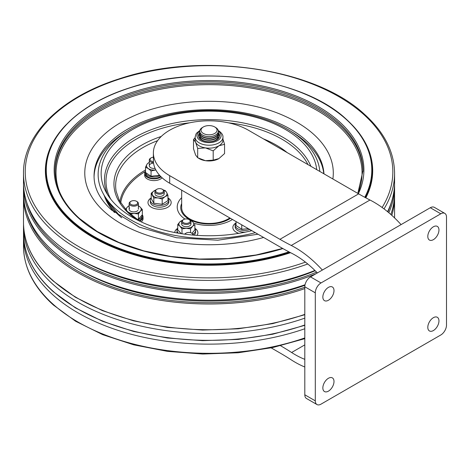 <?xml version="1.0" encoding="UTF-8"?>
<svg xmlns="http://www.w3.org/2000/svg" width="470" height="470" viewBox="0 0 470 470"><rect width="100%" height="100%" fill="white"/><g stroke="black" fill="none" stroke-linecap="round" stroke-linejoin="round"><path stroke-width="0.7" d="M198.546 136.423A10.575 6.104 180 0 1 199.779 134.232M218.227 132.017A9.277 5.358 180 0 1 218.315 132.746A10.575 6.104 180 0 1 219.613 135.666A10.575 6.104 180 0 1 213.086 141.306A10.575 6.104 180 0 1 201.559 139.984A10.575 6.104 180 0 1 198.463 135.666A10.575 6.104 180 0 1 199.762 132.734A9.277 5.358 180 0 1 199.844 132.017M195.121 137.739L193.517 139.49L195.596 142.21A13.918 8.031 0 0 0 199.198 145.812A13.918 8.031 0 0 0 205.437 147.891A13.918 8.031 0 0 0 218.879 145.812A13.918 8.031 0 0 0 222.95 140.136L222.95 137.181A13.918 8.031 180 0 1 214.361 144.601A13.918 8.031 180 0 1 199.198 142.862A13.918 8.031 180 0 1 195.121 137.181L195.121 140.136A13.918 8.031 0 0 0 195.596 142.21L197.676 148.45L205.437 147.891L213.198 150.852L218.879 145.812L224.56 144.29L222.95 139.173M200.49 139.261A9.277 5.358 180 0 1 199.762 137.181A9.277 5.358 180 0 1 199.768 136.94M198.64 158.272A13.918 8.031 0 0 0 205.437 160.693A13.918 8.031 0 0 0 218.879 158.613L213.198 160.135L205.437 160.693L197.676 157.738L195.596 155.012L193.517 148.779L193.517 139.49M218.303 136.94A9.277 5.358 180 0 1 218.315 137.181A9.277 5.358 180 0 1 217.587 139.261M224.56 144.29L224.56 153.578L218.879 158.613M213.198 150.852L213.198 160.135M197.676 148.45L197.676 157.738M218.297 134.232A10.575 6.104 180 0 1 219.531 136.423M214.696 126.941L215.595 127.464A9.277 5.358 180 0 1 218.315 131.253A9.277 5.358 180 0 1 205.49 136.2A9.277 5.358 180 0 1 199.762 131.253A9.277 5.358 180 0 1 202.476 127.464L203.381 126.941A8.002 4.618 180 0 1 212.099 125.942A8.002 4.618 180 0 1 214.696 126.941A8.002 4.618 180 0 1 215.695 132.775A8.002 4.618 180 0 1 205.978 134.479A8.002 4.618 180 0 1 203.381 126.941M218.315 131.253L218.315 131.289A9.277 5.358 180 0 1 218.315 131.289A9.277 5.358 180 0 1 217.61 133.333A9.277 5.358 180 0 1 205.49 136.235A9.277 5.358 180 0 1 199.762 131.289A9.277 5.358 180 0 1 199.762 131.271L199.762 131.253M218.309 132.922A9.277 5.358 180 0 1 218.315 133.092L218.315 132.746A9.277 5.358 180 0 1 217.61 134.796A9.277 5.358 180 0 1 205.49 137.692A9.277 5.358 180 0 1 199.762 132.746L199.762 133.092A9.277 5.358 180 0 1 199.768 132.922M218.315 133.092A9.277 5.358 180 0 1 217.61 135.143A9.277 5.358 180 0 1 205.49 138.045A9.277 5.358 180 0 1 199.762 133.092M218.227 133.821A9.277 5.358 180 0 1 218.315 134.549A9.277 5.358 180 0 1 217.61 136.6A9.277 5.358 180 0 1 205.49 139.502A9.277 5.358 180 0 1 199.762 134.549A9.277 5.358 180 0 1 199.844 133.821M218.309 134.726A9.277 5.358 180 0 1 218.315 134.902A9.277 5.358 180 0 1 217.61 136.946A9.277 5.358 180 0 1 205.49 139.849A9.277 5.358 180 0 1 199.762 134.902A9.277 5.358 180 0 1 199.768 134.726M218.227 135.63A9.277 5.358 180 0 1 218.315 136.359A9.277 5.358 180 0 1 217.61 138.403A9.277 5.358 180 0 1 205.49 141.306A9.277 5.358 180 0 1 199.762 136.359A9.277 5.358 180 0 1 199.844 135.63M218.309 136.535A9.277 5.358 180 0 1 218.315 136.705A9.277 5.358 180 0 1 217.61 138.756A9.277 5.358 180 0 1 215.906 140.307M202.171 140.307A9.277 5.358 180 0 1 199.762 136.705A9.277 5.358 180 0 1 199.768 136.535M322.355 270.056A92.966 53.674 -120 0 0 291.259 245.458A267.113 154.219 60 0 1 279.932 239.312L169.682 175.657A55.66 32.136 180 0 1 153.379 152.932A55.66 32.136 180 0 1 169.682 130.214A55.66 32.136 180 0 1 248.395 130.214L358.645 193.863A267.113 154.219 60 0 0 369.978 200.014A92.966 53.674 -120 0 1 401.075 224.607M334 290.601A7.884 4.553 120 0 0 332.366 286.988A7.884 4.553 120 0 0 326.292 289.103A7.884 4.553 120 0 0 322.849 297.04A7.884 4.553 120 0 0 324.482 300.647A7.884 4.553 120 0 0 330.557 298.538A7.884 4.553 120 0 0 334 290.601M438.957 230.006A7.884 4.553 120 0 0 437.323 226.393A7.884 4.553 120 0 0 431.248 228.508A7.884 4.553 120 0 0 427.806 236.445A7.884 4.553 120 0 0 429.439 240.053A7.884 4.553 120 0 0 435.514 237.938A7.884 4.553 120 0 0 438.957 230.006M438.957 320.898A7.884 4.553 120 0 0 437.323 317.291A7.884 4.553 120 0 0 431.248 319.4A7.884 4.553 120 0 0 427.806 327.337A7.884 4.553 120 0 0 429.439 330.951A7.884 4.553 120 0 0 435.514 328.836A7.884 4.553 120 0 0 438.957 320.898M334 381.493A7.884 4.553 120 0 0 332.366 377.886A7.884 4.553 120 0 0 326.292 380.001A7.884 4.553 120 0 0 322.849 387.932A7.884 4.553 120 0 0 324.482 391.545A7.884 4.553 120 0 0 330.557 389.43A7.884 4.553 120 0 0 334 381.493M321.01 282.952A8.066 4.659 120 0 0 315.305 292.834L315.305 400.851A8.066 4.659 120 0 0 316.974 404.547A8.066 4.659 120 0 0 321.01 404.147L440.795 334.987A8.066 4.659 120 0 0 446.5 325.105L446.5 217.087A8.066 4.659 120 0 0 444.832 213.392A8.066 4.659 120 0 0 440.795 213.791L321.01 282.952L310.517 276.895A8.066 4.659 120 0 0 304.807 286.771L304.807 394.788A8.066 4.659 120 0 0 306.481 398.484L316.974 404.547M444.832 213.392L434.333 207.335A8.066 4.659 120 0 0 430.297 207.734L310.517 276.895M271.19 347.882L279.932 352.929A267.113 154.219 60 0 1 291.259 359.861A92.966 53.674 -120 0 0 304.807 367.005M153.379 152.932L153.379 160.511A55.66 32.136 180 0 0 169.682 183.235L280.126 246.997A267.113 154.219 -120 0 0 291.606 253.224A83.689 48.316 60 0 1 317.362 272.941M304.807 359.339A83.689 48.316 60 0 1 291.606 352.5A267.113 154.219 -120 0 0 280.637 345.767M316.727 169.658A107.888 62.293 0 0 0 285.325 129.42A107.888 62.293 0 0 0 153.467 120.073A107.888 62.293 0 0 0 105.867 191.684A107.888 62.293 0 0 0 132.746 217.51A107.888 62.293 0 0 0 251.814 230.653M319.817 171.444A110.902 64.032 0 0 0 287.458 129.209A110.902 64.032 0 0 0 151.91 119.603A110.902 64.032 0 0 0 102.983 193.211A110.902 64.032 0 0 0 130.613 219.76A110.902 64.032 0 0 0 255.316 232.674M193.552 223.103A31.819 18.371 0 0 0 231.54 220.042A31.819 18.371 0 0 0 232.468 219.484M235.922 222.956A11.597 6.698 0 0 0 238.789 233.343M151.064 197.993A11.597 6.698 0 0 0 151.546 207.358A11.597 6.698 0 0 0 167.784 207.264A11.597 6.698 0 0 0 168.101 197.993M177.736 228.303A11.597 6.698 0 0 0 174.722 232.521M197.024 235.37A11.597 6.698 0 0 0 194.874 228.303M181.673 197.682A31.819 18.371 0 0 0 177.219 207.053A31.819 18.371 0 0 0 184.945 219.055M153.408 161.627A3.872 2.232 180 0 1 150.265 160.123A3.872 2.232 180 0 1 151.199 157.832A3.872 2.232 180 0 1 153.379 157.197M150.659 158.143L151.199 157.832L150.659 158.143A4.641 2.679 180 0 0 149.296 160.041L149.296 165.775M153.508 162.702A4.641 2.679 180 0 1 149.296 160.041M185.086 234.201A3.872 2.232 180 0 1 186.132 233.102A3.872 2.232 180 0 1 191.607 233.102A3.872 2.232 180 0 1 192.688 235.035M191.607 233.102L192.148 233.414A4.641 2.679 180 0 1 193.493 235.106M185.591 233.414L186.132 233.102L185.591 233.414A4.641 2.679 180 0 0 184.687 234.148M130.49 201.601L131.03 201.289A3.872 2.232 180 0 1 136.506 201.289A3.872 2.232 180 0 1 136.506 204.45A3.872 2.232 180 0 1 131.03 204.45A3.872 2.232 180 0 1 131.03 201.289L130.49 201.601A4.641 2.679 180 0 0 129.127 203.498L129.127 209.232M136.506 201.289L137.046 201.601A4.641 2.679 180 0 1 138.403 203.498A4.641 2.679 180 0 1 137.046 205.39A4.641 2.679 180 0 1 131.994 205.972A4.641 2.679 180 0 1 129.127 203.498M161.139 176.879A9.277 5.358 180 0 1 150.835 178.547A9.277 5.358 180 0 1 144.66 173.501A9.277 5.358 180 0 1 144.713 172.931A9.277 5.358 180 0 1 145.506 171.262M162.103 177.783A9.277 5.358 180 0 1 151.663 180.433A9.277 5.358 180 0 1 144.66 175.239L144.66 173.501M141.2 221.905A9.277 5.358 0 0 0 143.044 218.697L143.044 216.958A9.277 5.358 0 0 0 142.292 214.849M139.59 221.129A9.277 5.358 0 0 0 143.044 216.958M159.865 175.569A8.395 4.847 180 0 1 151.058 176.691A8.395 4.847 180 0 1 145.571 172.555M160.658 176.403A8.395 4.847 180 0 1 151.287 178.101A8.395 4.847 180 0 1 145.541 173.501L145.541 172.519M137.681 219.884A8.395 4.847 0 0 0 142.163 215.595A8.395 4.847 0 0 0 142.122 215.125M138.997 220.747A8.395 4.847 0 0 0 142.163 216.958L142.163 215.595M155.817 169.917A7.42 4.283 180 0 1 155.27 169.987A7.42 4.283 180 0 1 148.285 168.548L151.058 170.974L151.058 176.256L159.594 175.269M155.829 169.94L151.058 170.974M146.946 164.336L145.506 167.208L148.285 168.548A7.42 4.283 180 0 1 146.946 164.336A7.42 4.283 180 0 1 149.296 162.432M155.065 168.372A4.641 2.679 180 0 1 154.771 168.407A4.641 2.679 180 0 1 149.372 166.257A4.641 2.679 180 0 1 153.103 163.137M145.506 167.208L145.506 172.484L151.058 176.256M129.867 214.179L134.15 213.509L138.427 213.926L140.377 211.183L142.328 209.52L139.995 206.9A7.42 4.283 180 0 1 140.377 211.183A7.42 4.283 180 0 1 134.15 213.509A7.42 4.283 180 0 1 127.54 211.559L128.662 212.693M129.109 205.619L127.159 207.282A7.42 4.283 180 0 1 129.127 205.883M127.335 211.383L127.54 211.559A7.42 4.283 180 0 1 127.159 207.282L125.549 209.473M138.403 205.883A7.42 4.283 180 0 1 139.995 206.9L138.403 205.748M137.898 210.448A4.641 2.679 180 0 1 131.659 211.618A4.641 2.679 180 0 1 129.638 208.01M142.328 209.52L142.328 214.796L138.427 219.202L138.427 213.926M139.29 212.581L138.997 212.27M137.128 219.513L138.427 219.202M181.673 203.51A28.294 16.338 0 0 0 181.091 205.108A28.294 16.338 0 0 0 197.13 222.48A28.294 16.338 0 0 0 230.464 218.327M229.807 217.951A27.366 15.798 180 0 1 199.538 222.48A27.366 15.798 180 0 1 181.673 207.664L181.673 190.156M23.529 235.129A185.538 107.119 0 0 0 23.5 237.015A185.538 107.119 0 0 0 53.122 295.078A185.538 107.119 0 0 0 304.807 328.759M23.529 224.525A185.538 107.119 0 0 0 23.5 226.411A185.538 107.119 0 0 0 53.122 284.473A185.538 107.119 0 0 0 304.807 318.155M23.529 184.369L23.5 193.082A185.538 107.119 0 0 0 53.122 251.145A185.538 107.119 0 0 0 305.048 284.744M307.774 263.987A185.538 107.119 0 0 1 53.122 231.358A185.538 107.119 0 0 1 23.5 173.295L23.5 182.478A185.538 107.119 0 0 0 53.122 240.54A185.538 107.119 0 0 0 314.906 270.45M323.953 173.835A114.98 66.382 0 0 0 305.664 140.06A114.98 66.382 0 0 0 176.55 112.359A114.98 66.382 0 0 0 94.059 176.038A114.98 66.382 0 0 0 94.223 179.622C95.187 190.221 100.933 200.332 111.461 209.955L139.337 227.122L176.426 237.738L217.78 240.217L257.995 234.225M332.866 178.976A124.256 71.74 0 0 0 313.461 134.126A124.256 71.74 0 0 0 286.113 116.736C242.444 96.162 175.627 96.162 131.964 116.736A124.256 71.74 0 0 0 104.616 211.894A124.256 71.74 0 0 0 263.605 237.462M323.789 173.741A114.98 66.382 0 0 0 305.664 141.952A114.98 66.382 0 0 0 291.582 131.718M126.495 131.718A114.98 66.382 0 0 0 94.071 176.984M387.55 211.67A185.538 107.119 0 0 0 394.577 182.478L394.577 173.295C394.312 151.875 384.331 132.252 364.632 114.433C314.906 67.639 200.402 51.242 118.869 78.954C61.112 97.184 22.948 134.449 23.5 173.295M79.166 258.982A181.825 104.975 0 0 0 315.194 270.738M390.834 214.479A185.538 107.119 0 0 0 394.577 193.082L394.577 186.267A185.538 107.119 0 0 1 388.825 212.734M79.166 269.586A181.825 104.975 0 0 0 304.942 285.302M249.758 229.466A9.277 5.358 180 0 1 237.885 228.861A9.277 5.358 180 0 1 235.165 225.071A9.277 5.358 180 0 1 236.052 222.786M251.356 230.388A9.277 5.358 180 0 1 250.064 231.076M245.193 232.151A9.277 5.358 180 0 1 237.885 230.6A9.277 5.358 180 0 1 235.165 226.816L235.165 225.071M248.518 228.749L241.756 229.231L236.052 225.535L236.052 221.552M241.756 229.231L241.756 224.848M167.954 195.338L165.076 196.63L162.191 198.998L162.191 204.28L167.954 200.62L167.954 195.338L166.65 192.442A7.42 4.283 180 0 1 165.076 196.63A7.42 4.283 180 0 1 158.008 197.935L153.819 197.946L151.211 193.235L154.089 190.867A7.42 4.283 180 0 1 155.588 190.138M162.191 198.998L158.008 197.935A7.42 4.283 180 0 1 152.515 195.05A7.42 4.283 180 0 1 154.089 190.867L155.723 190.009M163.448 190.015L165.346 190.626L166.65 192.442A7.42 4.283 0 0 0 163.578 190.138M162.191 204.28L153.819 203.228L151.211 198.516L151.211 193.235M153.819 203.228L153.819 197.946M155.165 194.562A4.641 2.679 0 0 0 160.993 196.296A4.641 2.679 0 0 0 164.001 192.929M191.901 233.273L194.874 229.871L194.874 224.589L192.718 226.188L190.556 228.867L186.273 228.314L181.984 228.843L179.863 226.152L177.736 224.542L179.893 221.869L182.054 220.512M190.556 232.668L190.556 228.867M181.984 233.766L181.984 228.843M181.203 233.649L177.736 229.824L177.736 224.542M190.303 220.418A7.42 4.283 180 0 1 192.718 226.188A7.42 4.283 180 0 1 186.273 228.314A7.42 4.283 180 0 1 179.863 226.152A7.42 4.283 180 0 1 179.893 221.869A7.42 4.283 180 0 1 182.307 220.418M182.096 222.903A4.641 2.679 0 0 0 186.285 226.704A4.641 2.679 0 0 0 190.514 222.903M167.954 197.805A9.277 5.358 180 0 1 168.859 200.108A9.277 5.358 180 0 1 158.132 205.402A9.277 5.358 180 0 1 150.306 200.108A9.277 5.358 180 0 1 151.211 197.805M168.859 200.108L168.859 201.853A9.277 5.358 180 0 1 158.132 207.141A9.277 5.358 180 0 1 150.306 201.853L150.306 200.108M194.874 228.338A9.277 5.358 180 0 1 195.585 230.388A9.277 5.358 180 0 1 194.568 232.82A9.277 5.358 180 0 1 193.005 234.095M178.4 233.191A9.277 5.358 180 0 1 177.025 230.388A9.277 5.358 180 0 1 177.736 228.338M195.585 230.388L195.585 232.133A9.277 5.358 180 0 1 194.568 234.565A9.277 5.358 180 0 1 193.975 235.147M177.143 232.973A9.277 5.358 180 0 1 177.025 232.133L177.025 230.388M158.978 193.076A3.872 2.232 180 0 1 155.899 191.56A3.872 2.232 180 0 1 156.845 189.287A3.872 2.232 180 0 1 160.188 188.658A3.872 2.232 180 0 1 162.32 189.287A3.872 2.232 180 0 1 163.031 191.883A3.872 2.232 180 0 1 158.978 193.076M162.32 189.287L162.861 189.604A4.641 2.679 180 0 1 164.218 191.496A4.641 2.679 180 0 1 158.854 194.139A4.641 2.679 180 0 1 154.941 191.496A4.641 2.679 180 0 1 156.304 189.604L156.845 189.287M189.757 222.163A3.872 2.232 180 0 1 184.546 223.138A3.872 2.232 180 0 1 182.859 220.136A3.872 2.232 180 0 1 183.57 219.566A3.872 2.232 180 0 1 189.04 219.566A3.872 2.232 180 0 1 189.757 222.163M189.04 219.566L189.586 219.884A4.641 2.679 180 0 1 190.943 221.775A4.641 2.679 180 0 1 190.438 222.992A4.641 2.679 180 0 1 185.221 224.378A4.641 2.679 180 0 1 181.667 221.775A4.641 2.679 180 0 1 182.172 220.559A4.641 2.679 180 0 1 183.024 219.884L183.57 219.566M199.762 131.218A12.061 6.962 0 0 0 200.508 140.589A12.061 6.962 0 0 0 217.163 140.812A12.061 6.962 0 0 0 218.315 131.218M315.305 400.851L304.807 394.788M315.305 292.834L304.807 286.771M440.795 213.791L430.297 207.734M169.682 183.235L169.682 175.657M279.932 239.312L358.645 193.863M291.259 245.458L369.978 200.014M291.606 352.5L304.807 344.874M157.591 140.665A93.395 53.921 0 0 0 116.184 191.466L119.351 200.543L127.382 211.435L139.649 221.164M137.628 220.16A95.093 54.902 180 0 1 161.275 136.435M263.335 138.838A95.093 54.902 180 0 1 276.278 145.083A95.093 54.902 180 0 1 287.1 152.556M307.985 164.618A103.059 59.502 0 0 0 281.912 139.173A103.059 59.502 0 0 0 228.402 122.805M107.595 194.674A104.575 60.377 180 0 1 157.497 127.476A104.575 60.377 180 0 1 282.981 137.316A104.575 60.377 180 0 1 310.87 166.28M102.983 193.211L106.596 200.032A107.131 61.852 0 0 0 121.754 217.798M189.674 122.805A103.059 59.502 0 0 0 110.785 199.198M119.903 201.577A89.529 51.688 180 0 1 145.506 169.993M145.336 171.491A88.613 51.16 0 0 0 120.708 202.97M304.807 338.653L272.706 347.565L238.267 352.759L202.746 354.039L167.461 351.366L133.703 344.833L102.713 334.675L75.629 321.263L53.439 305.059C33.746 287.24 23.764 267.618 23.5 246.198A185.538 107.119 0 0 0 53.122 304.26A185.538 107.119 0 0 0 304.807 337.942M304.807 325.328L272.671 334.229L238.184 339.405L202.623 340.674L167.302 337.989L133.515 331.444L102.513 321.28L75.435 307.868L53.28 291.688C33.664 273.928 23.741 254.44 23.5 233.226A185.538 107.119 0 0 0 53.122 291.288A185.538 107.119 0 0 0 304.807 324.976M304.807 314.724L272.671 323.624L238.184 328.8L202.623 330.069L167.302 327.384L133.515 320.84L102.513 310.676L75.435 297.263L53.28 281.084C33.664 263.323 23.741 243.836 23.5 222.621A185.538 107.119 0 0 0 53.122 280.684A185.538 107.119 0 0 0 304.807 314.371M23.529 194.974L23.5 196.871A185.538 107.119 0 0 0 53.122 254.934A185.538 107.119 0 0 0 304.807 288.615M391.798 215.336A185.538 107.119 0 0 0 394.577 196.871L394.577 217.921M304.807 287.229A184.61 106.584 180 0 1 53.897 253.882A184.61 106.584 180 0 1 26.896 213.486M23.5 186.267A185.538 107.119 0 0 0 53.122 244.329A185.538 107.119 0 0 0 315.605 273.951M316.586 272.136A184.61 106.584 180 0 1 53.897 243.278A184.61 106.584 180 0 1 26.896 202.881M305.453 262.125A183.799 106.114 180 0 1 54.579 229.301A183.799 106.114 180 0 1 109.416 82.608A183.799 106.114 180 0 1 363.492 114.269A183.799 106.114 180 0 1 382.122 207.482M66.111 124.732A163.654 94.488 0 0 0 71.505 221.975A163.654 94.488 0 0 0 290.56 252.69M372.258 170.369A163.219 94.235 180 0 1 372.258 170.381A163.219 94.235 180 0 1 365.313 197.576A163.219 94.235 0 0 0 372.258 170.357L372.258 170.381M289.773 252.284A163.219 94.235 180 0 1 71.875 221.458A163.219 94.235 180 0 1 45.819 170.381A163.219 94.235 180 0 1 45.819 170.369L45.819 170.357A163.219 94.235 0 0 0 71.875 221.435A163.219 94.235 0 0 0 289.743 252.267M365.825 197.852A163.654 94.488 0 0 0 351.965 124.732M288.933 251.844A162.755 93.965 180 0 1 72.263 220.912A162.755 93.965 180 0 1 120.819 91.016A162.755 93.965 180 0 1 345.814 119.045A162.755 93.965 180 0 1 364.773 197.288M282.646 248.436L256.179 254.963L228.067 258.547L199.286 259.046L170.845 256.455L143.738 250.857L118.916 242.45L97.255 231.54L79.506 218.515C63.385 203.868 55.249 187.941 55.096 170.739A153.943 88.877 180 0 1 165.546 85.481A153.943 88.877 180 0 1 338.406 122.564A153.943 88.877 180 0 1 362.981 170.739L357.835 193.393M358.363 193.699A154.871 89.417 0 0 0 339.187 121.513A154.871 89.417 0 0 0 125.09 94.84A154.871 89.417 0 0 0 78.889 218.444A154.871 89.417 0 0 0 282.893 248.571M362.975 171.491A153.943 88.877 0 0 0 338.406 124.08A153.943 88.877 0 0 0 166.174 86.885A153.943 88.877 0 0 0 55.102 171.491M59.455 191.619A153.014 88.342 180 0 1 150.5 91.386A153.014 88.342 180 0 1 337.624 125.126A153.014 88.342 180 0 1 358.622 191.619M104.293 195.69A106.684 61.594 0 0 0 114.516 212.552M384.031 208.892A185.538 107.119 0 0 0 394.577 173.295M391.181 202.881A184.61 106.584 180 0 1 387.879 211.941M391.181 213.486A184.61 106.584 180 0 1 390.876 214.514M222.95 137.181C223.203 135.054 221.717 132.881 218.491 130.648L218.221 130.496M199.856 130.496L196.689 133.039L195.972 134.079L195.121 137.181M218.315 134.549L218.315 134.902M218.315 136.359L218.315 136.705M199.762 136.359L199.762 136.705M199.762 134.549L199.762 134.902M106.596 200.032L120.866 217.216M138.403 203.498L138.403 209.232M138.403 212.575L138.403 213.921M372.258 170.357C372.058 151.781 363.345 134.69 346.12 119.08C302.668 78.155 202.241 63.526 130.437 87.59C79.054 103.547 45.273 136.465 45.819 170.357M394.547 184.369L394.577 186.267M394.547 194.974L394.577 196.871M23.5 222.621L23.5 196.871M23.5 233.226L23.5 226.411M23.5 246.198L23.5 237.015M154.941 191.496L154.941 193.746M164.218 191.496L164.218 193.746M181.667 221.775L181.667 224.025M181.667 227.374L181.667 228.373M190.943 221.775L190.943 224.025"/></g></svg>
